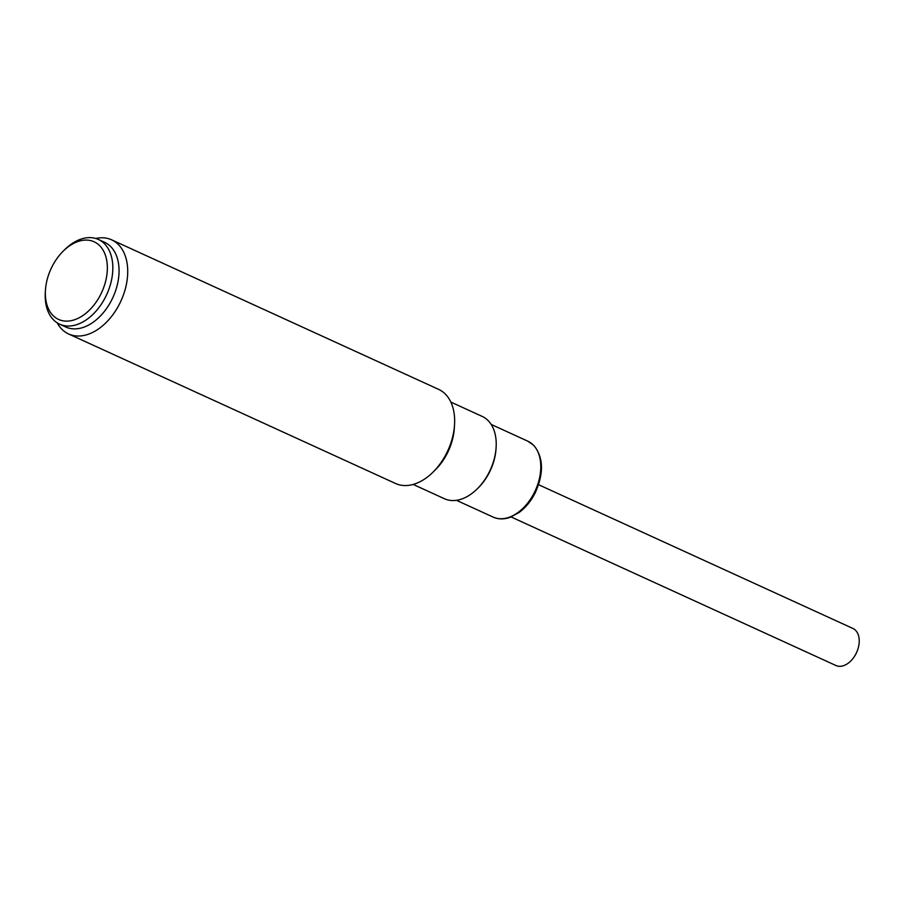 <?xml version="1.0" encoding="UTF-8"?>
<svg xmlns="http://www.w3.org/2000/svg" width="904" height="904" viewBox="0 0 904 904"><rect width="100%" height="100%" fill="white"/><g stroke="black" fill="none" stroke-linecap="round" stroke-linejoin="round"><path stroke-width="1.36" d="M63.246 251.097L64.726 249.64A46.579 30.487 114.6 0 1 98.389 239.458A46.579 30.487 114.6 0 1 112.83 267.437A46.579 30.487 114.6 0 1 94.83 312.445A46.579 30.487 114.6 0 1 59.641 324.186A46.579 30.487 114.6 0 1 45.2 296.207A46.579 30.487 114.6 0 1 45.324 292.06L45.46 289.981A42.691 27.945 114.6 0 1 63.246 251.097A42.691 27.945 114.6 0 1 107.35 267.414A42.691 27.945 114.6 0 1 76.727 318.931A42.691 27.945 114.6 0 1 45.347 293.789A42.691 27.945 114.6 0 1 45.46 289.981M98.389 239.458L104.615 242.306A46.579 30.487 114.6 0 1 119.057 270.285A46.579 30.487 114.6 0 1 101.056 315.293A46.579 30.487 114.6 0 1 65.868 327.033L59.641 324.186M511.122 516.964L835.963 665.525A20.374 13.334 -65.4 0 0 857.613 649.942A20.374 13.334 -65.4 0 0 852.913 628.461L538.581 484.702M95.767 238.475A51.754 33.866 114.6 0 1 111.667 239.842A51.754 33.866 114.6 0 1 123.599 294.41A51.754 33.866 114.6 0 1 68.614 333.971A51.754 33.866 114.6 0 1 57.178 322.841M68.614 333.971L395.556 483.493A51.754 33.866 -65.4 0 0 432.971 472.193A51.754 33.866 -65.4 0 0 450.542 443.932A51.754 33.866 -65.4 0 0 454.52 425.049A51.754 33.866 -65.4 0 0 438.609 389.364L111.667 239.842M432.971 472.193L435.434 469.752A45.279 29.64 -65.4 0 0 450.813 445.028A45.279 29.64 -65.4 0 0 454.294 428.507L454.52 425.049M413.162 484.431L444.508 498.771A45.279 29.64 -65.4 0 0 477.244 488.872A45.279 29.64 -65.4 0 0 492.623 464.147A45.279 29.64 -65.4 0 0 496.104 447.627A45.279 29.64 -65.4 0 0 482.182 416.405L450.825 402.065M477.244 488.872L478.227 487.9A42.691 27.945 -65.4 0 0 492.736 464.588A42.691 27.945 -65.4 0 0 496.013 449.017L496.104 447.627M527.846 441.197L533.981 445.582C543.541 457.605 543.948 473.38 535.179 492.895C531.066 500.997 525.789 507.472 519.348 512.319L510.274 517.28C504.07 519.484 498.364 519.416 493.143 517.088A41.731 27.312 -65.4 0 0 532.931 495.222A41.731 27.312 -65.4 0 0 533.541 445.276A41.731 27.312 -65.4 0 0 527.846 441.197L491.166 424.428M493.143 517.088L456.463 500.319"/></g></svg>
